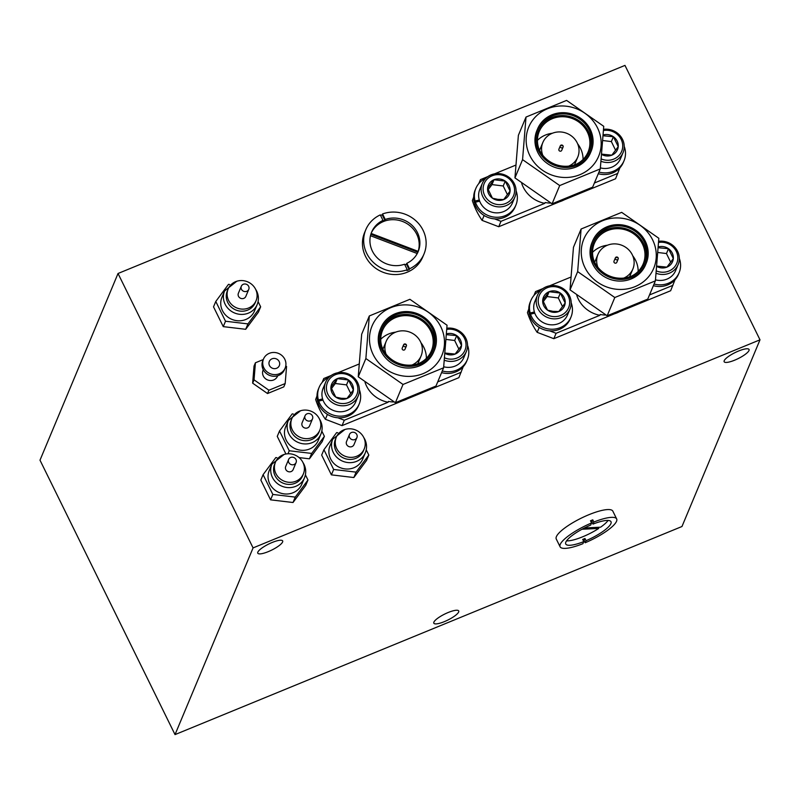 <?xml version="1.0" encoding="UTF-8"?>
<svg xmlns="http://www.w3.org/2000/svg" width="800" height="800" viewBox="0 0 800 800"><rect width="100%" height="100%" fill="white"/><g stroke="black" fill="none" stroke-linecap="round" stroke-linejoin="round"><path stroke-width="1.2" d="M257.83 552.14A13.87 3.38 153.8 0 0 257.77 553.18A13.87 3.38 153.8 0 0 270.01 550.89A13.87 3.38 153.8 0 0 282.61 541.97A13.87 3.38 153.8 0 0 282.67 540.93A13.87 3.38 153.8 0 0 270.43 543.23A13.87 3.38 153.8 0 0 257.83 552.14M724.21 360.7A13.87 3.38 153.8 0 0 724.15 361.73A13.87 3.38 153.8 0 0 736.39 359.44A13.87 3.38 153.8 0 0 748.99 350.52A13.87 3.38 153.8 0 0 749.05 349.48A13.87 3.38 153.8 0 0 736.81 351.78A13.87 3.38 153.8 0 0 724.21 360.7M433.87 622.16A13.87 3.38 153.8 0 0 433.82 623.2A13.87 3.38 153.8 0 0 446.05 620.91A13.87 3.38 153.8 0 0 458.66 611.99A13.87 3.38 153.8 0 0 458.71 610.95A13.87 3.38 153.8 0 0 446.47 613.24A13.87 3.38 153.8 0 0 433.87 622.16M175.03 734.6L681.97 526.51L760 339.82L624.97 65.4L118.03 273.49L40 460.18L175.03 734.6L253.07 547.91L118.03 273.49M760 339.82L253.07 547.91M336.29 437.24L335.42 439.31A15.14 14.14 22.7 0 0 335.87 450.7A15.14 14.14 22.7 0 0 349.94 459.44A15.14 14.14 22.7 0 0 363.35 450.99L364.22 448.91A15.14 14.14 22.7 0 0 363.77 437.53A15.14 14.14 22.7 0 0 349.69 428.78A15.14 14.14 22.7 0 0 336.29 437.24A15.14 14.14 22.7 0 0 336.73 448.63A15.14 14.14 22.7 0 0 350.81 457.37A15.14 14.14 22.7 0 0 364.22 448.91M330.6 458.84A17.66 16.5 22.7 0 0 347.02 469.04A17.66 16.5 22.7 0 0 362.66 459.18L365.33 452.79A17.66 16.5 -157.3 0 1 349.69 462.66A17.66 16.5 -157.3 0 1 333.27 452.46A17.66 16.5 -157.3 0 1 332.75 439.17L330.07 445.56A17.66 16.5 22.7 0 0 330.6 458.84M349.48 434.47L346.53 441.52A4.04 3.77 22.7 0 0 350.4 446.89A4.04 3.77 22.7 0 0 353.98 444.63L356.92 437.58A4.04 3.77 22.7 0 0 353.05 432.21A4.04 3.77 22.7 0 0 349.59 437.5A4.04 3.77 22.7 0 0 356.92 437.58M337.7 432.72L336.64 432.6L323.93 449.7L333.66 469.47L356.1 472.14L368.81 455.04L366.24 449.83M368.81 455.04L366.55 460.44L353.84 477.54L356.1 472.14M353.84 477.54L331.4 474.86L333.66 469.47M331.4 474.86L321.67 455.09L323.93 449.7M279.17 361.55A5.42 5.07 22.7 0 0 269.32 361.45A5.42 5.07 22.7 0 0 274.52 368.66A5.42 5.07 22.7 0 0 279.17 361.55M263.5 359.02L262.81 360.68A11.73 10.96 22.7 0 0 263.15 369.5A11.73 10.96 22.7 0 0 274.06 376.28A11.73 10.96 22.7 0 0 284.45 369.72L285.15 368.06A11.73 10.96 22.7 0 0 284.8 359.24A11.73 10.96 22.7 0 0 273.89 352.46A11.73 10.96 22.7 0 0 263.5 359.02A11.73 10.96 22.7 0 0 263.85 367.84A11.73 10.96 22.7 0 0 274.76 374.62A11.73 10.96 22.7 0 0 285.15 368.06M263.26 369.72L263.08 370.15A7.82 7.31 22.7 0 0 263.32 376.03A7.82 7.31 22.7 0 0 270.59 380.55A7.82 7.31 22.7 0 0 277.51 376.18L277.69 375.75M263.27 359.56L255.42 362.78L254.04 379.84L268.92 390.22L285.18 383.55L286.56 366.49L285.77 365.94M255.42 362.78L254.03 366.1L252.65 383.16L267.53 393.54L283.79 386.87L285.18 383.55M267.53 393.54L268.92 390.22M252.65 383.16L254.04 379.84M291.87 418.53L291.01 420.6A15.14 14.14 22.7 0 0 291.45 431.99A15.14 14.14 22.7 0 0 305.53 440.73A15.14 14.14 22.7 0 0 318.94 432.28L319.8 430.2A15.14 14.14 22.7 0 0 319.36 418.82A15.14 14.14 22.7 0 0 305.28 410.07A15.14 14.14 22.7 0 0 291.87 418.53A15.14 14.14 22.7 0 0 292.32 429.91A15.14 14.14 22.7 0 0 306.4 438.66A15.14 14.14 22.7 0 0 319.8 430.2M286.18 440.13A17.66 16.5 22.7 0 0 302.61 450.33A17.66 16.5 22.7 0 0 318.25 440.47L320.92 434.08A17.66 16.5 -157.3 0 1 305.28 443.94A17.66 16.5 -157.3 0 1 288.85 433.74A17.66 16.5 -157.3 0 1 288.33 420.46L285.66 426.85A17.66 16.5 22.7 0 0 286.18 440.13M305.06 415.76L302.11 422.81A4.04 3.77 22.7 0 0 305.99 428.18A4.04 3.77 22.7 0 0 309.56 425.92L312.51 418.87A4.04 3.77 22.7 0 0 308.64 413.5A4.04 3.77 22.7 0 0 305.18 418.79A4.04 3.77 22.7 0 0 312.51 418.87M293.29 414.01L292.22 413.89L279.52 430.99L289.24 450.76L311.68 453.43L324.39 436.33L321.83 431.11M324.39 436.33L322.14 441.72L309.43 458.82L311.68 453.43M287.99 453.77L289.24 450.76M309.43 458.82L299.1 457.59M285.93 454L277.26 436.38L279.52 430.99M275.45 462.21L274.59 464.29A15.14 14.14 22.7 0 0 275.03 475.67A15.14 14.14 22.7 0 0 289.11 484.42A15.14 14.14 22.7 0 0 302.52 475.96L303.38 473.89A15.14 14.14 22.7 0 0 302.94 462.5A15.14 14.14 22.7 0 0 288.86 453.76A15.14 14.14 22.7 0 0 275.45 462.21A15.14 14.14 22.7 0 0 275.9 473.6A15.14 14.14 22.7 0 0 289.98 482.34A15.14 14.14 22.7 0 0 303.38 473.89M269.76 483.82A17.66 16.5 22.7 0 0 286.19 494.02A17.66 16.5 22.7 0 0 301.83 484.15L304.5 477.76A17.66 16.5 -157.3 0 1 288.86 487.63A17.66 16.5 -157.3 0 1 272.43 477.43A17.66 16.5 -157.3 0 1 271.91 464.14L269.24 470.53A17.66 16.5 22.7 0 0 269.76 483.82M288.64 459.44L285.7 466.49A4.04 3.77 22.7 0 0 289.57 471.86A4.04 3.77 22.7 0 0 293.14 469.61L296.09 462.55A4.04 3.77 22.7 0 0 292.22 457.18A4.04 3.77 22.7 0 0 288.76 462.48A4.04 3.77 22.7 0 0 296.09 462.55M276.87 457.7L275.81 457.57L263.1 474.67L272.83 494.44L295.26 497.11L307.97 480.01L305.41 474.8M307.97 480.01L305.72 485.41L293.01 502.51L295.26 497.11M293.01 502.51L270.57 499.84L272.83 494.44M270.57 499.84L260.84 480.06L263.1 474.67M228.14 289L227.27 291.08A15.14 14.14 22.7 0 0 227.72 302.46A15.14 14.14 22.7 0 0 241.8 311.21A15.14 14.14 22.7 0 0 255.2 302.75L256.07 300.68A15.14 14.14 22.7 0 0 255.62 289.29A15.14 14.14 22.7 0 0 241.54 280.55A15.14 14.14 22.7 0 0 228.14 289A15.14 14.14 22.7 0 0 228.59 300.39A15.14 14.14 22.7 0 0 242.66 309.13A15.14 14.14 22.7 0 0 256.07 300.68M222.45 310.61A17.66 16.5 22.7 0 0 238.87 320.81A17.66 16.5 22.7 0 0 254.51 310.94L257.18 304.55A17.66 16.5 -157.3 0 1 241.54 314.42A17.66 16.5 -157.3 0 1 225.12 304.22A17.66 16.5 -157.3 0 1 224.6 290.93L221.93 297.32A17.66 16.5 22.7 0 0 222.45 310.61M241.33 286.23L238.38 293.28A4.04 3.77 22.7 0 0 242.25 298.65A4.04 3.77 22.7 0 0 245.83 296.4L248.78 289.34A4.04 3.77 22.7 0 0 244.9 283.98A4.04 3.77 22.7 0 0 241.45 289.27A4.04 3.77 22.7 0 0 248.78 289.34M229.55 284.49L228.49 284.36L215.78 301.46L225.51 321.23L247.95 323.9L260.66 306.8L258.09 301.59M260.66 306.8L258.4 312.2L245.69 329.3L247.95 323.9M245.69 329.3L223.26 326.63L225.51 321.23M223.26 326.63L213.53 306.85L215.78 301.46M417.62 252.8A25.23 23.57 22.7 0 0 417.82 252.2L418.17 251.37A25.23 23.57 22.7 0 0 416.74 234.26A25.23 23.57 22.7 0 0 393.76 219.69A25.23 23.57 22.7 0 0 371.3 232.95M406.82 263.31A25.23 23.57 22.7 0 0 418.18 251.57A25.23 23.57 22.7 0 0 417.44 232.6A25.23 23.57 22.7 0 0 385.24 219.46L382.54 213.96A31.53 29.46 -157.3 0 1 423.07 230.28A31.53 29.46 -157.3 0 1 424 254.01A31.53 29.46 -157.3 0 1 409.53 268.8L406.82 263.31L406.48 264.14A25.23 23.57 22.7 0 1 404.86 264.83M407.27 269.73A31.53 29.46 -157.3 0 1 366.74 253.41A31.53 29.46 -157.3 0 1 365.81 229.68A31.53 29.46 -157.3 0 1 380.29 214.89L382.99 220.38A25.23 23.57 22.7 0 0 371.63 232.12A25.23 23.57 22.7 0 0 372.38 251.09A25.23 23.57 22.7 0 0 404.57 264.23L407.27 269.73L406.93 270.56A31.53 29.46 -157.3 0 0 409.18 269.63L409.53 268.8M424 254.01L422.77 256.95A31.53 29.46 -157.3 0 1 394.85 274.56A31.53 29.46 -157.3 0 1 365.51 256.35A31.53 29.46 -157.3 0 1 364.58 232.62L365.81 229.68M380.56 215.44A31.53 29.46 -157.3 0 1 382.19 214.79L382.54 213.96M370.48 235.72L417.24 253.54M385.24 219.46L384.9 220.29L382.19 214.79M384.9 220.29A25.23 23.57 22.7 0 0 382.64 221.21L382.99 220.38M409.18 269.63L406.48 264.14M418.17 251.37L371.13 233.44M417.82 252.2L370.85 234.3M598.21 527.3L598.76 528.42A25.23 6.14 153.8 0 1 566.54 540.88M584.4 527.99L600.6 527.18A25.23 6.14 153.8 0 0 608.06 520.45M586.04 540.69A25.23 6.14 153.8 0 0 610.91 523.61A25.23 6.14 153.8 0 0 611.01 521.73A25.23 6.14 153.8 0 0 592.97 524.11L593.84 522.04A31.53 7.67 -26.2 0 1 616.67 518.94A31.53 7.67 -26.2 0 1 616.54 521.3A31.53 7.67 -26.2 0 1 585.17 542.76L586.04 540.69L584.96 538.49A25.23 6.14 153.8 0 1 582.71 539.42L583.79 541.61L582.92 543.69A31.53 7.67 -26.2 0 1 560.09 546.78A31.53 7.67 -26.2 0 1 560.22 544.42A31.53 7.67 -26.2 0 1 591.58 522.96L590.72 525.04A25.23 6.14 153.8 0 0 565.85 542.11A25.23 6.14 153.8 0 0 565.74 544A25.23 6.14 153.8 0 0 583.79 541.61M560.09 546.78L556.26 539.01A31.53 7.67 -26.2 0 1 556.39 536.64A31.53 7.67 -26.2 0 1 585.03 516.37A31.53 7.67 -26.2 0 1 612.84 511.16L616.67 518.94M593.84 522.04L592.76 519.84A31.53 7.67 -26.2 0 0 590.5 520.77L591.58 522.96M581.99 529.26L598.76 528.42M592.97 524.11L591.89 521.92L592.76 519.84M591.89 521.92A25.23 6.14 153.8 0 0 591.2 522.19M583.41 540.85A31.53 7.67 -26.2 0 0 584.09 540.57L585.17 542.76M584.09 540.57L584.96 538.49M534.39 312L530.17 312.98A21.69 20.27 -157.3 0 1 530.94 300.39A21.69 20.27 -157.3 0 1 540.99 290.16M530.4 314.43L529.48 314.64L530.17 312.98M571.19 302.78A21.69 20.27 -157.3 0 1 570.97 317.12A21.69 20.27 -157.3 0 1 550.34 329.18A21.69 20.27 -157.3 0 1 530.52 314.14L534.78 313.15M570.97 317.12L570.28 318.78A21.69 20.27 -157.3 0 1 549.64 330.84A21.69 20.27 -157.3 0 1 529.83 315.8L530.52 314.14M529.48 314.64A21.69 20.27 -157.3 0 1 530.25 302.04L530.94 300.39M679.33 258.39A21.69 20.27 -157.3 0 1 679.12 272.72A21.69 20.27 -157.3 0 1 654.07 284.02M679.12 272.72L678.42 274.38A21.69 20.27 -157.3 0 1 653.37 285.68M479.3 200.03L475.08 201.02A21.69 20.27 -157.3 0 1 475.85 188.42A21.69 20.27 -157.3 0 1 485.9 178.2M475.31 202.46L474.38 202.68L475.08 201.02M516.09 190.82A21.69 20.27 -157.3 0 1 515.88 205.16A21.69 20.27 -157.3 0 1 495.24 217.21A21.69 20.27 -157.3 0 1 475.43 202.18L479.68 201.18M515.88 205.16L515.19 206.81A21.69 20.27 -157.3 0 1 494.55 218.87A21.69 20.27 -157.3 0 1 474.74 203.84L475.43 202.18M474.38 202.68A21.69 20.27 -157.3 0 1 475.15 190.08L475.85 188.42M624.24 146.42A21.69 20.27 -157.3 0 1 624.03 160.76A21.69 20.27 -157.3 0 1 598.97 172.06M624.03 160.76L623.33 162.42A21.69 20.27 -157.3 0 1 598.28 173.72M322.6 398.94L318.38 399.92A21.69 20.27 -157.3 0 1 319.15 387.32A21.69 20.27 -157.3 0 1 329.21 377.1M318.62 401.36L317.69 401.58L318.38 399.92M359.4 389.72A21.69 20.27 -157.3 0 1 359.19 404.06A21.69 20.27 -157.3 0 1 338.55 416.12A21.69 20.27 -157.3 0 1 318.74 401.08L322.99 400.09M359.19 404.06L358.49 405.72A21.69 20.27 -157.3 0 1 337.86 417.78A21.69 20.27 -157.3 0 1 318.04 402.74L318.74 401.08M317.69 401.58A21.69 20.27 -157.3 0 1 318.46 388.98L319.15 387.32M467.55 345.33A21.69 20.27 -157.3 0 1 467.33 359.66A21.69 20.27 -157.3 0 1 442.28 370.96M467.33 359.66L466.64 361.32A21.69 20.27 -157.3 0 1 441.59 372.62M443.71 366.79A17.66 16.5 22.7 0 0 446.15 367.25A17.66 16.5 22.7 0 0 463.85 357.52L466.35 351.55A17.66 16.5 -157.3 0 1 448.65 361.28A17.66 16.5 -157.3 0 1 444.39 360.24M444.63 357.88A15.89 14.85 22.7 0 0 449.03 359.04A15.89 14.85 22.7 0 0 465.99 346.09A15.89 14.85 22.7 0 0 451.57 329.28A15.89 14.85 22.7 0 0 446.83 329.38M446.89 328.21A17.66 16.5 -157.3 0 1 451.47 328.2A17.66 16.5 -157.3 0 1 466.35 351.55M445.05 353.42A11.38 10.63 22.7 0 0 449.39 354.82A11.38 10.63 22.7 0 0 455.13 354.08A11.38 10.63 22.7 0 0 461.53 345.54A11.38 10.63 22.7 0 0 456.7 335.62A11.38 10.63 22.7 0 0 446.57 333.86M445.09 353.05L455.13 354.08L461.53 345.54L456.7 335.62L447.27 334.75M458.93 349.22L454.67 340.48L446.2 339.44M454.67 340.48L456.7 335.62M325.62 382.32L323.12 388.3A17.66 16.5 22.7 0 0 338 411.65A17.66 16.5 22.7 0 0 355.71 401.92L358.2 395.94A17.66 16.5 -157.3 0 1 340.5 405.67A17.66 16.5 -157.3 0 1 325.62 382.32A17.66 16.5 -157.3 0 1 343.32 372.6A17.66 16.5 -157.3 0 1 358.2 395.94M340.88 403.44A15.89 14.85 22.7 0 0 357.84 390.49A15.89 14.85 22.7 0 0 343.42 373.67A15.89 14.85 22.7 0 0 326.46 386.62A15.89 14.85 22.7 0 0 340.88 403.44M341.24 399.21A11.38 10.63 22.7 0 0 346.98 398.47A11.38 10.63 22.7 0 0 353.39 389.94A11.38 10.63 22.7 0 0 348.56 380.02A11.38 10.63 22.7 0 0 337.32 378.63A11.38 10.63 22.7 0 0 330.92 387.17A11.38 10.63 22.7 0 0 335.75 397.09A11.38 10.63 22.7 0 0 341.24 399.21M341.16 398.28L346.98 398.47L353.39 389.94L348.56 380.02L337.32 378.63L330.92 387.17L335.75 397.09L341.16 398.28M350.78 393.62L346.52 384.88L335.29 383.5L331.44 388.63M346.52 384.88L348.56 380.02M335.29 383.5L337.32 378.63M600.4 167.88A17.66 16.5 22.7 0 0 602.84 168.35A17.66 16.5 22.7 0 0 620.54 158.62L623.04 152.65A17.66 16.5 -157.3 0 1 605.34 162.38A17.66 16.5 -157.3 0 1 601.09 161.34M601.32 158.98A15.89 14.85 22.7 0 0 605.72 160.14A15.89 14.85 22.7 0 0 622.68 147.19A15.89 14.85 22.7 0 0 608.26 130.38A15.89 14.85 22.7 0 0 603.52 130.48M603.58 129.31A17.66 16.5 -157.3 0 1 608.16 129.3A17.66 16.5 -157.3 0 1 623.04 152.65M601.75 154.52A11.38 10.63 22.7 0 0 606.08 155.91A11.38 10.63 22.7 0 0 611.82 155.18A11.38 10.63 22.7 0 0 618.23 146.64A11.38 10.63 22.7 0 0 613.4 136.72A11.38 10.63 22.7 0 0 603.26 134.96M601.78 154.14L611.82 155.18L618.23 146.64L613.4 136.72L603.96 135.85M615.62 150.32L611.36 141.58L602.89 140.54M611.36 141.58L613.4 136.72M482.31 183.42L479.81 189.4A17.66 16.5 22.7 0 0 494.7 212.74A17.66 16.5 22.7 0 0 512.4 203.02L514.9 197.04A17.66 16.5 -157.3 0 1 497.19 206.77A17.66 16.5 -157.3 0 1 482.31 183.42A17.66 16.5 -157.3 0 1 500.01 173.7A17.66 16.5 -157.3 0 1 514.9 197.04M497.58 204.54A15.89 14.85 22.7 0 0 514.54 191.58A15.89 14.85 22.7 0 0 500.11 174.77A15.89 14.85 22.7 0 0 483.16 187.72A15.89 14.85 22.7 0 0 497.58 204.54M497.94 200.31A11.38 10.63 22.7 0 0 503.68 199.57A11.38 10.63 22.7 0 0 510.08 191.04A11.38 10.63 22.7 0 0 505.25 181.12A11.38 10.63 22.7 0 0 494.02 179.73A11.38 10.63 22.7 0 0 487.61 188.27A11.38 10.63 22.7 0 0 492.44 198.19A11.38 10.63 22.7 0 0 497.94 200.31M497.85 199.38L503.68 199.57L510.08 191.04L505.25 181.12L494.02 179.73L487.61 188.27L492.44 198.19L497.85 199.38M507.47 194.72L503.22 185.98L491.98 184.6L488.13 189.73M503.22 185.98L505.25 181.12M491.98 184.6L494.02 179.73M537.4 295.39L534.91 301.36A17.66 16.5 22.7 0 0 549.79 324.71A17.66 16.5 22.7 0 0 567.49 314.98L569.99 309.01A17.66 16.5 -157.3 0 1 552.29 318.73A17.66 16.5 -157.3 0 1 537.4 295.39A17.66 16.5 -157.3 0 1 555.11 285.66A17.66 16.5 -157.3 0 1 569.99 309.01M552.67 316.5A15.89 14.85 22.7 0 0 569.63 303.55A15.89 14.85 22.7 0 0 555.21 286.73A15.89 14.85 22.7 0 0 538.25 299.69A15.89 14.85 22.7 0 0 552.67 316.5M553.03 312.27A11.38 10.63 22.7 0 0 558.77 311.54A11.38 10.63 22.7 0 0 565.17 303A11.38 10.63 22.7 0 0 560.34 293.08A11.38 10.63 22.7 0 0 549.11 291.7A11.38 10.63 22.7 0 0 542.71 300.23A11.38 10.63 22.7 0 0 547.54 310.15A11.38 10.63 22.7 0 0 553.03 312.27M552.94 311.35L558.77 311.54L565.17 303L560.34 293.08L549.11 291.7L542.71 300.23L547.54 310.15L552.94 311.35M562.57 306.68L558.31 297.94L547.08 296.56L543.22 301.69M558.31 297.94L560.34 293.08M547.08 296.56L549.11 291.7M655.5 279.85A17.66 16.5 22.7 0 0 657.94 280.31A17.66 16.5 22.7 0 0 675.64 270.59L678.13 264.61A17.66 16.5 -157.3 0 1 660.43 274.34A17.66 16.5 -157.3 0 1 656.18 273.3M656.41 270.94A15.89 14.85 22.7 0 0 660.82 272.11A15.89 14.85 22.7 0 0 677.78 259.15A15.89 14.85 22.7 0 0 663.35 242.34A15.89 14.85 22.7 0 0 658.61 242.44M658.68 241.28A17.66 16.5 -157.3 0 1 663.25 241.27A17.66 16.5 -157.3 0 1 678.13 264.61M656.84 266.48A11.38 10.63 22.7 0 0 661.18 267.88A11.38 10.63 22.7 0 0 666.92 267.14A11.38 10.63 22.7 0 0 673.32 258.6A11.38 10.63 22.7 0 0 668.49 248.69A11.38 10.63 22.7 0 0 658.35 246.92M656.87 266.11L666.92 267.14L673.32 258.6L668.49 248.69L659.06 247.81M670.71 262.29L666.46 253.55L657.99 252.5M666.46 253.55L668.49 248.69M617.43 257.47L616.83 257.72L617.43 257.47M615.43 258.98A1.51 1.41 -157.3 0 1 616.73 257A1.51 1.41 -157.3 0 1 618.18 259.01A1.51 1.41 -157.3 0 1 615.43 258.98M576.8 295.35A29.01 27.1 22.7 0 0 578.32 299.1A29.01 27.1 22.7 0 0 599.89 315.31L600.24 314.48A29.01 27.1 22.7 0 0 605.88 315.03M528.78 309.02L527.44 312.58A78.83 73.65 22.7 0 0 531.57 322.76A78.83 73.65 22.7 0 0 537.16 332.34L539.21 327.45M581.1 229.02L573.47 247.28L570.03 289.86L577.66 271.6L581.1 229.02L621.68 212.36L658.83 238.28L655.39 280.86L614.8 297.52L577.66 271.6M584.94 267.58A37.87 35.38 -157.3 0 1 602.55 220.74A37.87 35.38 -157.3 0 1 652.59 239.81A37.87 35.38 -157.3 0 1 634.98 286.66A37.87 35.38 -157.3 0 1 584.94 267.58M615.39 257.84L614 261.16A1.51 1.41 22.7 0 0 615.46 263.18A1.51 1.41 22.7 0 0 616.8 262.33L618.18 259.01M623.81 278.08A18.92 17.68 22.7 0 0 632.86 269.04A18.92 17.68 22.7 0 0 632.3 254.81A18.92 17.68 22.7 0 0 614.7 243.88A18.92 17.68 22.7 0 0 597.94 254.45A18.92 17.68 22.7 0 0 597.87 267.24M631.6 276.08A26.49 24.75 22.7 0 0 643.2 263.91A26.49 24.75 22.7 0 0 642.42 243.99A26.49 24.75 22.7 0 0 617.78 228.69A26.49 24.75 22.7 0 0 594.33 243.48A26.49 24.75 22.7 0 0 593.82 260.29M638.17 271.41A26.49 24.75 22.7 0 0 635.59 260.33A26.49 24.75 22.7 0 0 632.75 255.8M594.67 262.21A27.75 25.93 22.7 0 0 620.48 278.24A27.75 25.93 22.7 0 0 645.06 262.74A27.75 25.93 22.7 0 0 644.24 241.86A27.75 25.93 22.7 0 0 618.43 225.84A27.75 25.93 22.7 0 0 593.86 241.34A27.75 25.93 22.7 0 0 594.67 262.21M593.52 242.17A27.75 25.93 -157.3 0 1 618.21 227.5A27.75 25.93 -157.3 0 1 643.55 243.52A27.75 25.93 -157.3 0 1 644.7 263.56M645.37 241.4A29.01 27.1 22.7 0 0 618.38 224.64A29.01 27.1 22.7 0 0 592.69 240.85A29.01 27.1 22.7 0 0 593.55 262.67A29.01 27.1 22.7 0 0 620.53 279.43A29.01 27.1 22.7 0 0 646.22 263.23A29.01 27.1 22.7 0 0 645.37 241.4M592.69 240.85L592 242.51A29.01 27.1 22.7 0 0 592.85 264.33A29.01 27.1 22.7 0 0 619.84 281.09A29.01 27.1 22.7 0 0 645.53 264.89L646.22 263.23M570.03 289.86L607.17 315.77L614.8 297.52M607.17 315.77L647.76 299.11L655.39 280.86M607.45 245.22A26.49 24.75 22.7 0 0 592.53 252.33M537.16 332.34L553.83 338.69L614.63 313.73M549.63 330.84L556.09 333.3L553.83 338.69M527.44 312.58L528.77 309.39M534.22 295.14L535.56 291.58L533.93 295.48M619.28 311.82L670.65 290.74L674.98 279.8M610.35 314.71A29.01 27.1 22.7 0 0 620.99 310.85M649.5 294.95L672.9 285.34M556.09 333.3L599.89 315.31M570.77 277.13L549.62 285.81M542.98 288.54L535.56 291.58M562.34 145.51L561.74 145.76L562.34 145.51M560.34 147.02A1.51 1.41 -157.3 0 1 561.64 145.03A1.51 1.41 -157.3 0 1 563.09 147.05A1.51 1.41 -157.3 0 1 560.34 147.02M521.71 183.39A29.01 27.1 22.7 0 0 523.23 187.14A29.01 27.1 22.7 0 0 544.8 203.35L545.15 202.52A29.01 27.1 22.7 0 0 550.79 203.07M473.69 197.06L472.35 200.62A78.83 73.65 22.7 0 0 476.48 210.8A78.83 73.65 22.7 0 0 482.07 220.37L484.11 215.49M526.01 117.06L518.38 135.32L514.94 177.89L522.57 159.64L526.01 117.06L566.59 100.4L603.74 126.32L600.29 168.9L559.71 185.56L522.57 159.64M529.84 155.62A37.87 35.38 -157.3 0 1 547.45 108.77A37.87 35.38 -157.3 0 1 597.5 127.85A37.87 35.38 -157.3 0 1 579.89 174.69A37.87 35.38 -157.3 0 1 529.84 155.62M560.3 145.88L558.91 149.2A1.51 1.41 22.7 0 0 560.36 151.21A1.51 1.41 22.7 0 0 561.7 150.37L563.09 147.05M568.71 166.12A18.92 17.68 22.7 0 0 577.76 157.08A18.92 17.68 22.7 0 0 577.2 142.85A18.92 17.68 22.7 0 0 559.61 131.92A18.92 17.68 22.7 0 0 542.85 142.49A18.92 17.68 22.7 0 0 542.77 155.28M576.51 164.12A26.49 24.75 22.7 0 0 588.11 151.95A26.49 24.75 22.7 0 0 587.33 132.02A26.49 24.75 22.7 0 0 562.69 116.72A26.49 24.75 22.7 0 0 539.23 131.52A26.49 24.75 22.7 0 0 538.73 148.32M583.07 159.45A26.49 24.75 22.7 0 0 580.5 148.37A26.49 24.75 22.7 0 0 577.65 143.83M539.58 150.25A27.75 25.93 22.7 0 0 565.39 166.28A27.75 25.93 22.7 0 0 589.97 150.78A27.75 25.93 22.7 0 0 589.15 129.9A27.75 25.93 22.7 0 0 563.34 113.87A27.75 25.93 22.7 0 0 538.76 129.37A27.75 25.93 22.7 0 0 539.58 150.25M538.43 130.21A27.75 25.93 -157.3 0 1 563.12 115.54A27.75 25.93 -157.3 0 1 588.45 131.56A27.75 25.93 -157.3 0 1 589.6 151.6M590.27 129.44A29.01 27.1 22.7 0 0 563.29 112.68A29.01 27.1 22.7 0 0 537.6 128.89A29.01 27.1 22.7 0 0 538.45 150.71A29.01 27.1 22.7 0 0 565.44 167.47A29.01 27.1 22.7 0 0 591.13 151.26A29.01 27.1 22.7 0 0 590.27 129.44M537.6 128.89L536.91 130.55A29.01 27.1 22.7 0 0 537.76 152.37A29.01 27.1 22.7 0 0 564.74 169.13A29.01 27.1 22.7 0 0 590.44 152.92L591.13 151.26M514.94 177.89L552.08 203.81L559.71 185.56M552.08 203.81L592.66 187.15L600.29 168.9M552.35 133.26A26.49 24.75 22.7 0 0 537.44 140.37M482.07 220.37L498.74 226.73L559.53 201.77M494.54 218.87L500.99 221.33L498.74 226.73M472.35 200.62L473.68 197.43M479.13 183.18L480.47 179.62L478.84 183.52M564.18 199.86L615.56 178.77L619.89 167.84M555.25 202.74A29.01 27.1 22.7 0 0 565.9 198.89M594.41 182.99L617.81 173.38M500.99 221.33L544.8 203.35M515.67 165.17L494.53 173.85M487.89 176.57L480.47 179.62M405.65 344.41L405.05 344.66L405.65 344.41M403.65 345.92A1.51 1.41 -157.3 0 1 404.94 343.94A1.51 1.41 -157.3 0 1 406.4 345.95A1.51 1.41 -157.3 0 1 403.65 345.92M365.02 382.29A29.01 27.1 22.7 0 0 366.54 386.04A29.01 27.1 22.7 0 0 388.11 402.25L388.45 401.42A29.01 27.1 22.7 0 0 394.09 401.97M316.99 395.96L315.66 399.52A78.83 73.65 22.7 0 0 319.78 409.7A78.83 73.65 22.7 0 0 325.38 419.27L327.42 414.39M369.31 315.96L361.68 334.22L358.24 376.79L365.87 358.54L369.31 315.96L409.9 299.3L447.04 325.22L443.6 367.8L403.02 384.46L365.87 358.54M373.15 354.52A37.87 35.38 -157.3 0 1 390.76 307.68A37.87 35.38 -157.3 0 1 440.8 326.75A37.87 35.38 -157.3 0 1 423.2 373.6A37.87 35.38 -157.3 0 1 373.15 354.52M403.6 344.78L402.22 348.1A1.51 1.41 22.7 0 0 403.67 350.11A1.51 1.41 22.7 0 0 405.01 349.27L406.4 345.95M412.02 365.02A18.92 17.68 22.7 0 0 421.07 355.98A18.92 17.68 22.7 0 0 420.51 341.75A18.92 17.68 22.7 0 0 402.91 330.82A18.92 17.68 22.7 0 0 386.16 341.39A18.92 17.68 22.7 0 0 386.08 354.18M419.81 363.02A26.49 24.75 22.7 0 0 431.42 350.85A26.49 24.75 22.7 0 0 430.63 330.92A26.49 24.75 22.7 0 0 406 315.62A26.49 24.75 22.7 0 0 382.54 330.42A26.49 24.75 22.7 0 0 382.03 347.23M426.38 358.35A26.49 24.75 22.7 0 0 423.8 347.27A26.49 24.75 22.7 0 0 420.96 342.73M382.89 349.15A27.75 25.93 22.7 0 0 408.7 365.18A27.75 25.93 22.7 0 0 433.27 349.68A27.75 25.93 22.7 0 0 432.45 328.8A27.75 25.93 22.7 0 0 406.64 312.77A27.75 25.93 22.7 0 0 382.07 328.27A27.75 25.93 22.7 0 0 382.89 349.15M381.74 329.11A27.75 25.93 -157.3 0 1 406.43 314.44A27.75 25.93 -157.3 0 1 431.76 330.46A27.75 25.93 -157.3 0 1 432.91 350.5M433.58 328.34A29.01 27.1 22.7 0 0 406.6 311.58A29.01 27.1 22.7 0 0 380.91 327.79A29.01 27.1 22.7 0 0 381.76 349.61A29.01 27.1 22.7 0 0 408.74 366.37A29.01 27.1 22.7 0 0 434.44 350.16A29.01 27.1 22.7 0 0 433.58 328.34M380.91 327.79L380.21 329.45A29.01 27.1 22.7 0 0 381.07 351.27A29.01 27.1 22.7 0 0 408.05 368.03A29.01 27.1 22.7 0 0 433.74 351.82L434.44 350.16M358.24 376.79L395.39 402.71L403.02 384.46M395.39 402.71L435.97 386.05L443.6 367.8M395.66 332.16A26.49 24.75 22.7 0 0 380.74 339.27M325.38 419.27L342.05 425.63L402.84 400.67M337.85 417.77L344.3 420.23L342.05 425.63M315.66 399.52L316.99 396.33M322.44 382.08L323.77 378.52L322.15 382.42M407.49 398.76L458.86 377.67L463.2 366.74M398.56 401.64A29.01 27.1 22.7 0 0 409.2 397.79M437.71 381.89L461.12 372.28M344.3 420.23L388.11 402.25M358.98 364.07L337.84 372.75M331.2 375.47L323.77 378.52M364.81 439.51A17.66 16.5 -157.3 0 1 365.33 452.79C367.11 448.32 366.94 443.83 364.82 439.32L363.66 437.32M320.4 420.8A17.66 16.5 -157.3 0 1 320.92 434.08C322.7 429.6 322.53 425.11 320.41 420.61L319.25 418.6M303.98 464.48A17.66 16.5 -157.3 0 1 304.5 477.76C306.28 473.29 306.11 468.8 303.99 464.29L302.83 462.29M256.66 291.27A17.66 16.5 -157.3 0 1 257.18 304.55C258.96 300.08 258.79 295.59 256.67 291.08L255.52 289.08M344.93 429.49L332.75 439.17M300.52 410.77L288.33 420.46M284.1 454.46L271.91 464.14M236.78 281.25L224.6 290.93M594.69 262.24L597.94 254.45M629.6 276.83L632.86 269.04M539.59 150.28L542.85 142.49M574.51 164.87L577.76 157.08M382.9 349.18L386.16 341.39M417.81 363.77L421.07 355.98"/></g></svg>
